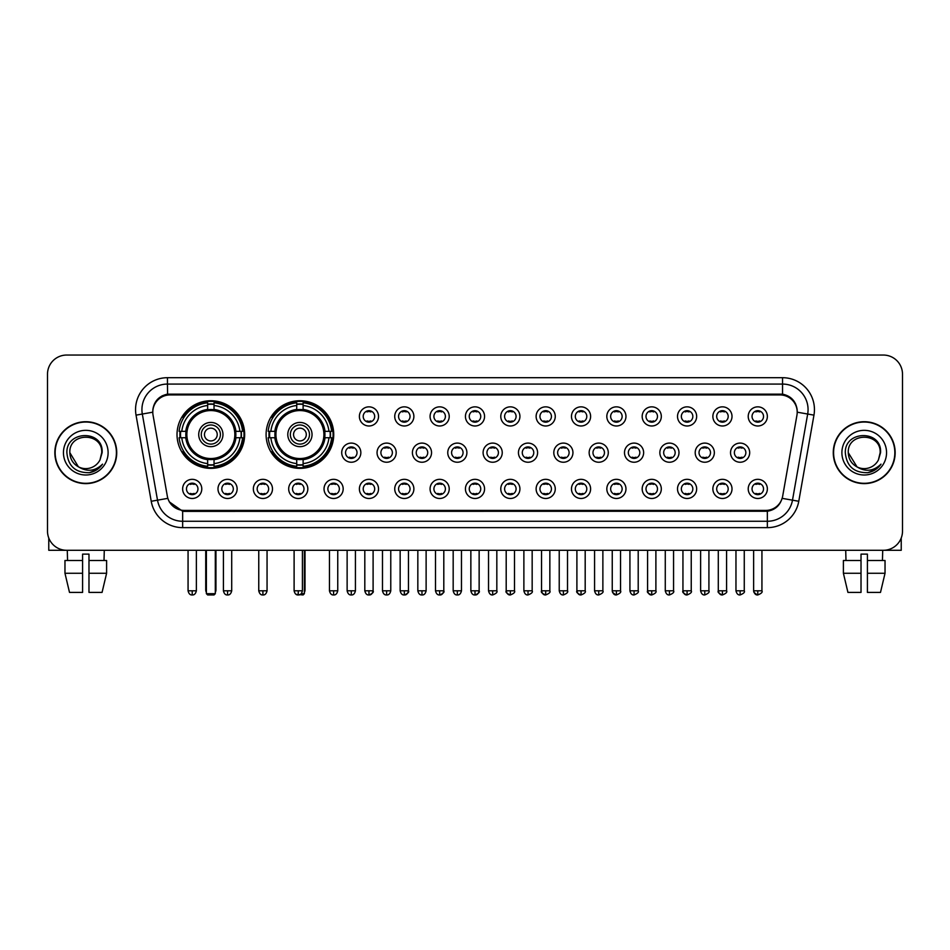 <?xml version="1.0" encoding="UTF-8"?>
<svg xmlns="http://www.w3.org/2000/svg" width="950" height="950" viewBox="0 0 950 950"><rect width="100%" height="100%" fill="white"/><g stroke="black" fill="none" stroke-linecap="round" stroke-linejoin="round"><path stroke-width="1.43" d="M266.095 434.542A33.82 33.82 0 0 0 299.915 468.362A33.82 33.82 0 0 0 333.735 434.542A33.82 33.82 0 0 0 299.915 400.734A33.82 33.82 0 0 0 266.095 434.542M177.021 434.542A33.82 33.82 0 0 0 210.841 468.362A33.82 33.82 0 0 0 244.661 434.542A33.82 33.82 0 0 0 210.841 400.734A33.82 33.82 0 0 0 177.021 434.542M237.132 488.906A9.571 9.571 0 0 1 227.561 498.477A9.571 9.571 0 0 1 217.989 488.906A9.571 9.571 0 0 1 227.561 479.334A9.571 9.571 0 0 1 237.132 488.906M221.813 488.906A5.747 5.747 0 0 0 227.561 494.653A5.747 5.747 0 0 0 233.308 488.906A5.747 5.747 0 0 0 227.561 483.17A5.747 5.747 0 0 0 221.813 488.906M272.484 488.906A9.571 9.571 0 0 1 262.913 498.477A9.571 9.571 0 0 1 253.341 488.906A9.571 9.571 0 0 1 262.913 479.334A9.571 9.571 0 0 1 272.484 488.906M257.165 488.906A5.747 5.747 0 0 0 262.913 494.653A5.747 5.747 0 0 0 268.648 488.906A5.747 5.747 0 0 0 262.913 483.17A5.747 5.747 0 0 0 257.165 488.906M307.824 488.906A9.571 9.571 0 0 1 298.252 498.477A9.571 9.571 0 0 1 288.681 488.906A9.571 9.571 0 0 1 298.252 479.334A9.571 9.571 0 0 1 307.824 488.906M292.517 488.906A5.747 5.747 0 0 0 298.252 494.653A5.747 5.747 0 0 0 304 488.906A5.747 5.747 0 0 0 298.252 483.17A5.747 5.747 0 0 0 292.517 488.906M343.176 488.906A9.571 9.571 0 0 1 333.604 498.477A9.571 9.571 0 0 1 324.033 488.906A9.571 9.571 0 0 1 333.604 479.334A9.571 9.571 0 0 1 343.176 488.906M327.869 488.906A5.747 5.747 0 0 0 333.604 494.653A5.747 5.747 0 0 0 339.352 488.906A5.747 5.747 0 0 0 333.604 483.17A5.747 5.747 0 0 0 327.869 488.906M378.527 488.906A9.571 9.571 0 0 1 368.956 498.477A9.571 9.571 0 0 1 359.385 488.906A9.571 9.571 0 0 1 368.956 479.334A9.571 9.571 0 0 1 378.527 488.906M363.209 488.906A5.747 5.747 0 0 0 368.956 494.653A5.747 5.747 0 0 0 374.692 488.906A5.747 5.747 0 0 0 368.956 483.17A5.747 5.747 0 0 0 363.209 488.906M413.879 488.906A9.571 9.571 0 0 1 404.308 498.477A9.571 9.571 0 0 1 394.737 488.906A9.571 9.571 0 0 1 404.308 479.334A9.571 9.571 0 0 1 413.879 488.906M398.561 488.906A5.747 5.747 0 0 0 404.308 494.653A5.747 5.747 0 0 0 410.044 488.906A5.747 5.747 0 0 0 404.308 483.17A5.747 5.747 0 0 0 398.561 488.906M449.219 488.906A9.571 9.571 0 0 1 439.648 498.477A9.571 9.571 0 0 1 430.077 488.906A9.571 9.571 0 0 1 439.648 479.334A9.571 9.571 0 0 1 449.219 488.906M433.912 488.906A5.747 5.747 0 0 0 439.648 494.653A5.747 5.747 0 0 0 445.396 488.906A5.747 5.747 0 0 0 439.648 483.17A5.747 5.747 0 0 0 433.912 488.906M484.571 488.906A9.571 9.571 0 0 1 475 498.477A9.571 9.571 0 0 1 465.429 488.906A9.571 9.571 0 0 1 475 479.334A9.571 9.571 0 0 1 484.571 488.906M469.253 488.906A5.747 5.747 0 0 0 475 494.653A5.747 5.747 0 0 0 480.747 488.906A5.747 5.747 0 0 0 475 483.17A5.747 5.747 0 0 0 469.253 488.906M519.923 488.906A9.571 9.571 0 0 1 510.352 498.477A9.571 9.571 0 0 1 500.781 488.906A9.571 9.571 0 0 1 510.352 479.334A9.571 9.571 0 0 1 519.923 488.906M504.604 488.906A5.747 5.747 0 0 0 510.352 494.653A5.747 5.747 0 0 0 516.087 488.906A5.747 5.747 0 0 0 510.352 483.17A5.747 5.747 0 0 0 504.604 488.906M555.263 488.906A9.571 9.571 0 0 1 545.692 498.477A9.571 9.571 0 0 1 536.121 488.906A9.571 9.571 0 0 1 545.692 479.334A9.571 9.571 0 0 1 555.263 488.906M539.956 488.906A5.747 5.747 0 0 0 545.692 494.653A5.747 5.747 0 0 0 551.439 488.906A5.747 5.747 0 0 0 545.692 483.17A5.747 5.747 0 0 0 539.956 488.906M590.615 488.906A9.571 9.571 0 0 1 581.044 498.477A9.571 9.571 0 0 1 571.472 488.906A9.571 9.571 0 0 1 581.044 479.334A9.571 9.571 0 0 1 590.615 488.906M575.308 488.906A5.747 5.747 0 0 0 581.044 494.653A5.747 5.747 0 0 0 586.791 488.906A5.747 5.747 0 0 0 581.044 483.17A5.747 5.747 0 0 0 575.308 488.906M625.967 488.906A9.571 9.571 0 0 1 616.396 498.477A9.571 9.571 0 0 1 606.824 488.906A9.571 9.571 0 0 1 616.396 479.334A9.571 9.571 0 0 1 625.967 488.906M610.648 488.906A5.747 5.747 0 0 0 616.396 494.653A5.747 5.747 0 0 0 622.131 488.906A5.747 5.747 0 0 0 616.396 483.17A5.747 5.747 0 0 0 610.648 488.906M661.319 488.906A9.571 9.571 0 0 1 651.748 498.477A9.571 9.571 0 0 1 642.176 488.906A9.571 9.571 0 0 1 651.748 479.334A9.571 9.571 0 0 1 661.319 488.906M646 488.906A5.747 5.747 0 0 0 651.748 494.653A5.747 5.747 0 0 0 657.483 488.906A5.747 5.747 0 0 0 651.748 483.17A5.747 5.747 0 0 0 646 488.906M696.659 488.906A9.571 9.571 0 0 1 687.087 498.477A9.571 9.571 0 0 1 677.516 488.906A9.571 9.571 0 0 1 687.087 479.334A9.571 9.571 0 0 1 696.659 488.906M681.352 488.906A5.747 5.747 0 0 0 687.087 494.653A5.747 5.747 0 0 0 692.835 488.906A5.747 5.747 0 0 0 687.087 483.17A5.747 5.747 0 0 0 681.352 488.906M732.011 488.906A9.571 9.571 0 0 1 722.439 498.477A9.571 9.571 0 0 1 712.868 488.906A9.571 9.571 0 0 1 722.439 479.334A9.571 9.571 0 0 1 732.011 488.906M716.692 488.906A5.747 5.747 0 0 0 722.439 494.653A5.747 5.747 0 0 0 728.187 488.906A5.747 5.747 0 0 0 722.439 483.17A5.747 5.747 0 0 0 716.692 488.906M767.363 488.906A9.571 9.571 0 0 1 757.791 498.477A9.571 9.571 0 0 1 748.22 488.906A9.571 9.571 0 0 1 757.791 479.334A9.571 9.571 0 0 1 767.363 488.906M752.044 488.906A5.747 5.747 0 0 0 757.791 494.653A5.747 5.747 0 0 0 763.527 488.906A5.747 5.747 0 0 0 757.791 483.17A5.747 5.747 0 0 0 752.044 488.906M201.78 488.906A9.571 9.571 0 0 1 192.209 498.477A9.571 9.571 0 0 1 182.638 488.906A9.571 9.571 0 0 1 192.209 479.334A9.571 9.571 0 0 1 201.78 488.906M186.473 488.906A5.747 5.747 0 0 0 192.209 494.653A5.747 5.747 0 0 0 197.956 488.906A5.747 5.747 0 0 0 192.209 483.17A5.747 5.747 0 0 0 186.473 488.906M360.846 452.663A9.571 9.571 0 0 1 351.274 462.234A9.571 9.571 0 0 1 341.715 452.663A9.571 9.571 0 0 1 351.274 443.092A9.571 9.571 0 0 1 360.846 452.663M345.539 452.663A5.747 5.747 0 0 0 351.274 458.411A5.747 5.747 0 0 0 357.022 452.663A5.747 5.747 0 0 0 351.274 446.928A5.747 5.747 0 0 0 345.539 452.663M396.197 452.663A9.571 9.571 0 0 1 386.626 462.234A9.571 9.571 0 0 1 377.055 452.663A9.571 9.571 0 0 1 386.626 443.092A9.571 9.571 0 0 1 396.197 452.663M380.891 452.663A5.747 5.747 0 0 0 386.626 458.411A5.747 5.747 0 0 0 392.374 452.663A5.747 5.747 0 0 0 386.626 446.928A5.747 5.747 0 0 0 380.891 452.663M431.549 452.663A9.571 9.571 0 0 1 421.978 462.234A9.571 9.571 0 0 1 412.407 452.663A9.571 9.571 0 0 1 421.978 443.092A9.571 9.571 0 0 1 431.549 452.663M416.231 452.663A5.747 5.747 0 0 0 421.978 458.411A5.747 5.747 0 0 0 427.726 452.663A5.747 5.747 0 0 0 421.978 446.928A5.747 5.747 0 0 0 416.231 452.663M466.901 452.663A9.571 9.571 0 0 1 457.33 462.234A9.571 9.571 0 0 1 447.759 452.663A9.571 9.571 0 0 1 457.33 443.092A9.571 9.571 0 0 1 466.901 452.663M451.582 452.663A5.747 5.747 0 0 0 457.33 458.411A5.747 5.747 0 0 0 463.066 452.663A5.747 5.747 0 0 0 457.33 446.928A5.747 5.747 0 0 0 451.582 452.663M502.241 452.663A9.571 9.571 0 0 1 492.67 462.234A9.571 9.571 0 0 1 483.099 452.663A9.571 9.571 0 0 1 492.67 443.092A9.571 9.571 0 0 1 502.241 452.663M486.934 452.663A5.747 5.747 0 0 0 492.67 458.411A5.747 5.747 0 0 0 498.418 452.663A5.747 5.747 0 0 0 492.67 446.928A5.747 5.747 0 0 0 486.934 452.663M537.593 452.663A9.571 9.571 0 0 1 528.022 462.234A9.571 9.571 0 0 1 518.451 452.663A9.571 9.571 0 0 1 528.022 443.092A9.571 9.571 0 0 1 537.593 452.663M522.274 452.663A5.747 5.747 0 0 0 528.022 458.411A5.747 5.747 0 0 0 533.769 452.663A5.747 5.747 0 0 0 528.022 446.928A5.747 5.747 0 0 0 522.274 452.663M572.945 452.663A9.571 9.571 0 0 1 563.374 462.234A9.571 9.571 0 0 1 553.803 452.663A9.571 9.571 0 0 1 563.374 443.092A9.571 9.571 0 0 1 572.945 452.663M557.626 452.663A5.747 5.747 0 0 0 563.374 458.411A5.747 5.747 0 0 0 569.109 452.663A5.747 5.747 0 0 0 563.374 446.928A5.747 5.747 0 0 0 557.626 452.663M608.285 452.663A9.571 9.571 0 0 1 598.726 462.234A9.571 9.571 0 0 1 589.154 452.663A9.571 9.571 0 0 1 598.726 443.092A9.571 9.571 0 0 1 608.285 452.663M592.978 452.663A5.747 5.747 0 0 0 598.726 458.411A5.747 5.747 0 0 0 604.461 452.663A5.747 5.747 0 0 0 598.726 446.928A5.747 5.747 0 0 0 592.978 452.663M643.637 452.663A9.571 9.571 0 0 1 634.066 462.234A9.571 9.571 0 0 1 624.494 452.663A9.571 9.571 0 0 1 634.066 443.092A9.571 9.571 0 0 1 643.637 452.663M628.33 452.663A5.747 5.747 0 0 0 634.066 458.411A5.747 5.747 0 0 0 639.813 452.663A5.747 5.747 0 0 0 634.066 446.928A5.747 5.747 0 0 0 628.33 452.663M678.989 452.663A9.571 9.571 0 0 1 669.418 462.234A9.571 9.571 0 0 1 659.846 452.663A9.571 9.571 0 0 1 669.418 443.092A9.571 9.571 0 0 1 678.989 452.663M663.67 452.663A5.747 5.747 0 0 0 669.418 458.411A5.747 5.747 0 0 0 675.165 452.663A5.747 5.747 0 0 0 669.418 446.928A5.747 5.747 0 0 0 663.67 452.663M714.341 452.663A9.571 9.571 0 0 1 704.769 462.234A9.571 9.571 0 0 1 695.198 452.663A9.571 9.571 0 0 1 704.769 443.092A9.571 9.571 0 0 1 714.341 452.663M699.022 452.663A5.747 5.747 0 0 0 704.769 458.411A5.747 5.747 0 0 0 710.505 452.663A5.747 5.747 0 0 0 704.769 446.928A5.747 5.747 0 0 0 699.022 452.663M749.681 452.663A9.571 9.571 0 0 1 740.109 462.234A9.571 9.571 0 0 1 730.538 452.663A9.571 9.571 0 0 1 740.109 443.092A9.571 9.571 0 0 1 749.681 452.663M734.374 452.663A5.747 5.747 0 0 0 740.109 458.411A5.747 5.747 0 0 0 745.857 452.663A5.747 5.747 0 0 0 740.109 446.928A5.747 5.747 0 0 0 734.374 452.663M378.527 416.421A9.571 9.571 0 0 1 368.956 425.992A9.571 9.571 0 0 1 359.385 416.421A9.571 9.571 0 0 1 368.956 406.849A9.571 9.571 0 0 1 378.527 416.421M363.209 416.421A5.747 5.747 0 0 0 368.956 422.168A5.747 5.747 0 0 0 374.692 416.421A5.747 5.747 0 0 0 368.956 410.685A5.747 5.747 0 0 0 363.209 416.421M413.879 416.421A9.571 9.571 0 0 1 404.308 425.992A9.571 9.571 0 0 1 394.737 416.421A9.571 9.571 0 0 1 404.308 406.849A9.571 9.571 0 0 1 413.879 416.421M398.561 416.421A5.747 5.747 0 0 0 404.308 422.168A5.747 5.747 0 0 0 410.044 416.421A5.747 5.747 0 0 0 404.308 410.685A5.747 5.747 0 0 0 398.561 416.421M449.219 416.421A9.571 9.571 0 0 1 439.648 425.992A9.571 9.571 0 0 1 430.077 416.421A9.571 9.571 0 0 1 439.648 406.849A9.571 9.571 0 0 1 449.219 416.421M433.912 416.421A5.747 5.747 0 0 0 439.648 422.168A5.747 5.747 0 0 0 445.396 416.421A5.747 5.747 0 0 0 439.648 410.685A5.747 5.747 0 0 0 433.912 416.421M484.571 416.421A9.571 9.571 0 0 1 475 425.992A9.571 9.571 0 0 1 465.429 416.421A9.571 9.571 0 0 1 475 406.849A9.571 9.571 0 0 1 484.571 416.421M469.253 416.421A5.747 5.747 0 0 0 475 422.168A5.747 5.747 0 0 0 480.747 416.421A5.747 5.747 0 0 0 475 410.685A5.747 5.747 0 0 0 469.253 416.421M519.923 416.421A9.571 9.571 0 0 1 510.352 425.992A9.571 9.571 0 0 1 500.781 416.421A9.571 9.571 0 0 1 510.352 406.849A9.571 9.571 0 0 1 519.923 416.421M504.604 416.421A5.747 5.747 0 0 0 510.352 422.168A5.747 5.747 0 0 0 516.087 416.421A5.747 5.747 0 0 0 510.352 410.685A5.747 5.747 0 0 0 504.604 416.421M555.263 416.421A9.571 9.571 0 0 1 545.692 425.992A9.571 9.571 0 0 1 536.121 416.421A9.571 9.571 0 0 1 545.692 406.849A9.571 9.571 0 0 1 555.263 416.421M539.956 416.421A5.747 5.747 0 0 0 545.692 422.168A5.747 5.747 0 0 0 551.439 416.421A5.747 5.747 0 0 0 545.692 410.685A5.747 5.747 0 0 0 539.956 416.421M590.615 416.421A9.571 9.571 0 0 1 581.044 425.992A9.571 9.571 0 0 1 571.472 416.421A9.571 9.571 0 0 1 581.044 406.849A9.571 9.571 0 0 1 590.615 416.421M575.308 416.421A5.747 5.747 0 0 0 581.044 422.168A5.747 5.747 0 0 0 586.791 416.421A5.747 5.747 0 0 0 581.044 410.685A5.747 5.747 0 0 0 575.308 416.421M625.967 416.421A9.571 9.571 0 0 1 616.396 425.992A9.571 9.571 0 0 1 606.824 416.421A9.571 9.571 0 0 1 616.396 406.849A9.571 9.571 0 0 1 625.967 416.421M610.648 416.421A5.747 5.747 0 0 0 616.396 422.168A5.747 5.747 0 0 0 622.131 416.421A5.747 5.747 0 0 0 616.396 410.685A5.747 5.747 0 0 0 610.648 416.421M661.319 416.421A9.571 9.571 0 0 1 651.748 425.992A9.571 9.571 0 0 1 642.176 416.421A9.571 9.571 0 0 1 651.748 406.849A9.571 9.571 0 0 1 661.319 416.421M646 416.421A5.747 5.747 0 0 0 651.748 422.168A5.747 5.747 0 0 0 657.483 416.421A5.747 5.747 0 0 0 651.748 410.685A5.747 5.747 0 0 0 646 416.421M696.659 416.421A9.571 9.571 0 0 1 687.087 425.992A9.571 9.571 0 0 1 677.516 416.421A9.571 9.571 0 0 1 687.087 406.849A9.571 9.571 0 0 1 696.659 416.421M681.352 416.421A5.747 5.747 0 0 0 687.087 422.168A5.747 5.747 0 0 0 692.835 416.421A5.747 5.747 0 0 0 687.087 410.685A5.747 5.747 0 0 0 681.352 416.421M732.011 416.421A9.571 9.571 0 0 1 722.439 425.992A9.571 9.571 0 0 1 712.868 416.421A9.571 9.571 0 0 1 722.439 406.849A9.571 9.571 0 0 1 732.011 416.421M716.692 416.421A5.747 5.747 0 0 0 722.439 422.168A5.747 5.747 0 0 0 728.187 416.421A5.747 5.747 0 0 0 722.439 410.685A5.747 5.747 0 0 0 716.692 416.421M767.363 416.421A9.571 9.571 0 0 1 757.791 425.992A9.571 9.571 0 0 1 748.22 416.421A9.571 9.571 0 0 1 757.791 406.849A9.571 9.571 0 0 1 767.363 416.421M752.044 416.421A5.747 5.747 0 0 0 757.791 422.168A5.747 5.747 0 0 0 763.527 416.421A5.747 5.747 0 0 0 757.791 410.685A5.747 5.747 0 0 0 752.044 416.421M153.045 415.138A17.231 17.231 0 0 1 170.002 394.927L779.998 394.927A17.231 17.231 0 0 1 796.955 415.138L782.669 496.173A17.231 17.231 0 0 1 765.7 510.411L184.3 510.411A17.231 17.231 0 0 1 167.331 496.173L153.045 415.138M180.061 437.736A30.946 30.946 0 0 1 180.061 431.359M269.135 437.736A30.946 30.946 0 0 1 269.135 431.359M54.839 452.663A30.946 30.946 0 0 0 85.785 483.609A30.946 30.946 0 0 0 116.731 452.663A30.946 30.946 0 0 0 85.785 421.717A30.946 30.946 0 0 0 54.839 452.663M833.269 452.663A30.946 30.946 0 0 0 864.215 483.609A30.946 30.946 0 0 0 895.161 452.663A30.946 30.946 0 0 0 864.215 421.717A30.946 30.946 0 0 0 833.269 452.663M152.855 409.604L152.808 412.181L152.855 409.604C154.185 401.114 159.054 395.972 167.449 394.155L782.551 394.155C790.934 395.96 795.803 401.102 797.145 409.604L797.193 412.181M167.449 377.696L782.551 377.696A31.908 31.908 0 0 1 813.96 415.138L798.772 501.279A31.908 31.908 0 0 1 767.351 527.642L182.649 527.642A31.908 31.908 0 0 1 151.228 501.279L136.04 415.138A31.908 31.908 0 0 1 167.449 377.696L167.449 384.073L782.551 384.073A25.519 25.519 0 0 1 807.678 414.034L792.49 500.163A25.519 25.519 0 0 1 767.351 521.265L182.649 521.265A25.519 25.519 0 0 1 157.51 500.163L142.322 414.034A25.519 25.519 0 0 1 167.449 384.073L167.592 394.131M157.451 399.392L162.034 395.924M162.189 395.841L166.642 394.298M767.351 527.642L767.351 511.254C774.939 509.996 779.843 505.685 782.076 498.334C779.855 505.685 774.951 509.984 767.351 511.254L184.632 511.373L182.649 511.254L169.207 501.802M795.494 403.691L797.145 409.604M902.5 374.181A19.143 19.143 0 0 0 883.357 355.051L66.642 355.051A19.143 19.143 0 0 0 47.5 374.181L47.5 531.145A19.143 19.143 0 0 0 66.642 550.288L883.357 550.288A19.143 19.143 0 0 0 902.5 531.145L902.5 374.181L902.5 531.145M782.147 498.346L792.49 500.163L807.678 414.034L813.96 415.138M47.5 374.181L47.5 531.145M883.357 355.051L66.642 355.051M66.642 550.288L883.357 550.288M116.411 452.663A30.626 30.626 0 0 0 85.785 422.037A30.626 30.626 0 0 0 55.159 452.663A30.626 30.626 0 0 0 85.785 483.301A30.626 30.626 0 0 0 116.411 452.663M78.399 466.806L69.837 452.663C68.851 432.096 102.707 432.096 101.733 452.663L99.987 459.931L102.125 452.663C103.704 429.637 66.179 430.196 66.88 452.663C68.151 466.236 75.632 472.91 89.312 472.696C94.893 471.628 99.311 468.777 102.564 464.146C95.214 471.224 87.222 472.15 78.624 466.925A15.948 15.948 0 0 0 99.987 459.931L101.733 452.889M78.624 466.925C73.043 463.849 70.11 459.099 69.837 452.663M63.448 452.663A22.337 22.337 0 0 0 85.785 475A22.337 22.337 0 0 0 108.11 452.663A22.337 22.337 0 0 0 85.785 430.338A22.337 22.337 0 0 0 63.448 452.663M102.529 464.218L96.864 469.716M96.734 469.799L89.419 472.684M48.771 538.021L48.771 550.288L122.788 550.288M64.968 560.5L64.968 573.266L69.504 592.408L64.968 573.266L64.968 560.5L82.591 560.5L82.591 554.123L88.979 554.123L88.979 560.5L106.602 560.5L106.602 573.266L102.066 592.408L106.602 573.266L88.979 573.266L88.979 560.5L88.979 592.408L102.066 592.408M104.286 550.288L104.013 560.5M82.591 560.5L82.591 592.408L69.504 592.408M64.968 573.266L82.591 573.266M67.284 550.288L67.557 560.5M894.841 452.663A30.626 30.626 0 0 0 864.215 422.037A30.626 30.626 0 0 0 833.589 452.663A30.626 30.626 0 0 0 864.215 483.301A30.626 30.626 0 0 0 894.841 452.663M880.163 452.889L878.418 459.931L880.555 452.663C882.134 429.637 844.609 430.196 845.31 452.663C846.581 466.236 854.062 472.91 867.754 472.696C873.323 471.628 877.741 468.777 881.006 464.146C873.644 471.224 865.664 472.15 857.054 466.925L848.267 452.663C847.293 432.096 881.149 432.096 880.163 452.663L878.418 459.931A15.948 15.948 0 0 1 857.054 466.925C851.485 463.849 848.552 459.099 848.267 452.663M841.89 452.663A22.337 22.337 0 0 0 864.215 475A22.337 22.337 0 0 0 886.552 452.663A22.337 22.337 0 0 0 864.215 430.338A22.337 22.337 0 0 0 841.89 452.663M880.959 464.218L875.306 469.716M875.176 469.799L867.849 472.684M235.648 437.736A25.009 25.009 0 0 0 214.035 409.735L214.035 409.735A25.009 25.009 0 0 0 186.034 437.736A25.009 25.009 0 0 0 235.648 437.736L235.648 437.736A25.009 25.009 0 0 1 214.035 459.349L214.035 463.6A29.224 29.224 0 0 0 239.887 437.736L242.583 437.736A31.908 31.908 0 0 1 214.035 466.296L214.035 463.6M180.702 437.736A30.305 30.305 0 0 1 180.702 431.359M214.035 404.403A30.305 30.305 0 0 0 207.658 404.403M240.979 431.359A30.305 30.305 0 0 1 240.979 437.736M239.887 431.359L242.583 431.359A31.908 31.908 0 0 0 214.035 402.8L214.035 409.438A25.306 25.306 0 0 1 235.956 431.359L239.887 431.359A29.224 29.224 0 0 0 214.035 405.496M181.794 437.736L179.099 437.736A31.908 31.908 0 0 0 207.658 466.296L207.658 459.657A25.306 25.306 0 0 1 185.737 437.736L181.794 437.736A29.224 29.224 0 0 0 207.658 463.6M239.887 437.736L235.956 437.736A25.306 25.306 0 0 1 214.035 459.657L214.035 459.349M186.034 437.736L186.034 437.736A25.009 25.009 0 0 0 207.658 459.349M214.035 464.681A30.305 30.305 0 0 1 207.658 464.681M207.658 405.496L207.658 402.8A31.908 31.908 0 0 0 179.099 431.359L185.737 431.359A25.306 25.306 0 0 1 207.658 409.438L207.658 405.496A29.224 29.224 0 0 0 181.794 431.359M234.84 434.542A23.988 23.988 0 0 1 210.841 458.541A23.988 23.988 0 0 1 186.853 434.542A23.988 23.988 0 0 1 210.841 410.554A23.988 23.988 0 0 1 234.84 434.542M222.965 434.542A12.124 12.124 0 0 0 210.841 422.429A12.124 12.124 0 0 0 198.716 434.542A12.124 12.124 0 0 0 210.841 446.666A12.124 12.124 0 0 0 222.965 434.542M220.412 434.542A9.571 9.571 0 0 0 210.841 424.971A9.571 9.571 0 0 0 201.269 434.542A9.571 9.571 0 0 0 210.841 444.113A9.571 9.571 0 0 0 220.412 434.542M217.229 434.542A6.377 6.377 0 0 1 210.841 440.931A6.377 6.377 0 0 1 204.464 434.542A6.377 6.377 0 0 1 210.841 428.165A6.377 6.377 0 0 1 217.229 434.542A6.377 6.377 0 0 1 210.841 440.931A6.377 6.377 0 0 1 204.464 434.542A6.377 6.377 0 0 1 210.841 428.165A6.377 6.377 0 0 1 217.229 434.542M183.991 417.323L182.483 417.323A33.179 33.179 0 0 1 244.019 434.542A33.179 33.179 0 0 1 182.483 451.772L183.991 451.772M206.376 550.288L206.376 593.679L215.306 593.679L215.306 550.288M206.376 593.679L207.658 594.949L214.035 594.949L215.306 593.679M324.722 437.736A25.009 25.009 0 0 0 303.109 409.735L303.109 409.735A25.009 25.009 0 0 0 275.108 437.736A25.009 25.009 0 0 0 324.722 437.736L324.722 437.736A25.009 25.009 0 0 1 303.109 459.349L303.109 463.6A29.224 29.224 0 0 0 328.961 437.736L331.657 437.736A31.908 31.908 0 0 1 303.109 466.296L303.109 463.6M269.776 437.736A30.305 30.305 0 0 1 269.776 431.359M303.109 404.403A30.305 30.305 0 0 0 296.721 404.403M330.054 431.359A30.305 30.305 0 0 1 330.054 437.736M328.961 431.359L331.657 431.359A31.908 31.908 0 0 0 303.109 402.8L303.109 409.438A25.306 25.306 0 0 1 325.031 431.359L328.961 431.359A29.224 29.224 0 0 0 303.109 405.496M270.869 437.736L268.173 437.736A31.908 31.908 0 0 0 296.721 466.296L296.721 459.657A25.306 25.306 0 0 1 274.811 437.736L270.869 437.736A29.224 29.224 0 0 0 296.721 463.6M328.961 437.736L325.031 437.736A25.306 25.306 0 0 1 303.109 459.657L303.109 459.349M275.108 437.736L275.108 437.736A25.009 25.009 0 0 0 296.721 459.349M303.109 464.681A30.305 30.305 0 0 1 296.721 464.681M296.721 405.496L296.721 402.8A31.908 31.908 0 0 0 268.173 431.359L274.811 431.359A25.306 25.306 0 0 1 296.721 409.438L296.721 405.496A29.224 29.224 0 0 0 270.869 431.359M323.902 434.542A23.988 23.988 0 0 1 299.915 458.541A23.988 23.988 0 0 1 275.928 434.542A23.988 23.988 0 0 1 299.915 410.554A23.988 23.988 0 0 1 323.902 434.542M312.039 434.542A12.124 12.124 0 0 0 299.915 422.429A12.124 12.124 0 0 0 287.791 434.542A12.124 12.124 0 0 0 299.915 446.666A12.124 12.124 0 0 0 312.039 434.542M309.486 434.542A9.571 9.571 0 0 0 299.915 424.971A9.571 9.571 0 0 0 290.344 434.542A9.571 9.571 0 0 0 299.915 444.113A9.571 9.571 0 0 0 309.486 434.542M306.292 434.542A6.377 6.377 0 0 1 299.915 440.931A6.377 6.377 0 0 1 293.538 434.542A6.377 6.377 0 0 1 299.915 428.165A6.377 6.377 0 0 1 306.292 434.542A6.377 6.377 0 0 1 299.915 440.931A6.377 6.377 0 0 1 293.538 434.542A6.377 6.377 0 0 1 299.915 428.165A6.377 6.377 0 0 1 306.292 434.542M273.066 417.323L271.558 417.323A33.179 33.179 0 0 1 333.094 434.542A33.179 33.179 0 0 1 271.558 451.772L273.066 451.772M301.245 593.679L304.38 593.679L304.38 550.288M296.151 594.379L303.109 594.949L304.38 593.679M367.044 421.836L367.044 420.933A4.893 4.893 0 0 0 370.868 420.933L370.868 421.836M370.868 411.017L370.868 411.92A4.893 4.893 0 0 0 367.044 411.92L367.044 411.017M402.384 421.836L402.384 420.933A4.893 4.893 0 0 0 406.22 420.933L406.22 421.836M406.22 411.017L406.22 411.92A4.893 4.893 0 0 0 402.384 411.92L402.384 411.017M437.736 421.836L437.736 420.933A4.893 4.893 0 0 0 441.56 420.933L441.56 421.836M441.56 411.017L441.56 411.92A4.893 4.893 0 0 0 437.736 411.92L437.736 411.017M473.088 421.836L473.088 420.933A4.893 4.893 0 0 0 476.912 420.933L476.912 421.836M476.912 411.017L476.912 411.92A4.893 4.893 0 0 0 473.088 411.92L473.088 411.017M508.44 421.836L508.44 420.933A4.893 4.893 0 0 0 512.264 420.933L512.264 421.836M512.264 411.017L512.264 411.92A4.893 4.893 0 0 0 508.44 411.92L508.44 411.017M543.78 421.836L543.78 420.933A4.893 4.893 0 0 0 547.616 420.933L547.616 421.836M547.616 411.017L547.616 411.92A4.893 4.893 0 0 0 543.78 411.92L543.78 411.017M579.132 421.836L579.132 420.933A4.893 4.893 0 0 0 582.956 420.933L582.956 421.836M582.956 411.017L582.956 411.92A4.893 4.893 0 0 0 579.132 411.92L579.132 411.017M614.484 421.836L614.484 420.933A4.893 4.893 0 0 0 618.307 420.933L618.307 421.836M618.307 411.017L618.307 411.92A4.893 4.893 0 0 0 614.484 411.92L614.484 411.017M649.824 421.836L649.824 420.933A4.893 4.893 0 0 0 653.659 420.933L653.659 421.836M653.659 411.017L653.659 411.92A4.893 4.893 0 0 0 649.824 411.92L649.824 411.017M685.176 421.836L685.176 420.933A4.893 4.893 0 0 0 688.999 420.933L688.999 421.836M688.999 411.017L688.999 411.92A4.893 4.893 0 0 0 685.176 411.92L685.176 411.017M720.528 421.836L720.528 420.933A4.893 4.893 0 0 0 724.351 420.933L724.351 421.836M724.351 411.017L724.351 411.92A4.893 4.893 0 0 0 720.528 411.92L720.528 411.017M755.879 421.836L755.879 420.933A4.893 4.893 0 0 0 759.703 420.933L759.703 421.836M759.703 411.017L759.703 411.92A4.893 4.893 0 0 0 755.879 411.92L755.879 411.017M349.363 458.078L349.363 457.176A4.893 4.893 0 0 0 353.198 457.176L353.198 458.078M353.198 447.248L353.198 448.162A4.893 4.893 0 0 0 349.363 448.162L349.363 447.248M384.714 458.078L384.714 457.176A4.893 4.893 0 0 0 388.538 457.176L388.538 458.078M388.538 447.248L388.538 448.162A4.893 4.893 0 0 0 384.714 448.162L384.714 447.248M420.066 458.078L420.066 457.176A4.893 4.893 0 0 0 423.89 457.176L423.89 458.078M423.89 447.248L423.89 448.162A4.893 4.893 0 0 0 420.066 448.162L420.066 447.248M455.406 458.078L455.406 457.176A4.893 4.893 0 0 0 459.242 457.176L459.242 458.078M459.242 447.248L459.242 448.162A4.893 4.893 0 0 0 455.406 448.162L455.406 447.248M490.758 458.078L490.758 457.176A4.893 4.893 0 0 0 494.594 457.176L494.594 458.078M494.594 447.248L494.594 448.162A4.893 4.893 0 0 0 490.758 448.162L490.758 447.248M526.11 458.078L526.11 457.176A4.893 4.893 0 0 0 529.934 457.176L529.934 458.078M529.934 447.248L529.934 448.162A4.893 4.893 0 0 0 526.11 448.162L526.11 447.248M561.462 458.078L561.462 457.176A4.893 4.893 0 0 0 565.286 457.176L565.286 458.078M565.286 447.248L565.286 448.162A4.893 4.893 0 0 0 561.462 448.162L561.462 447.248M596.802 458.078L596.802 457.176A4.893 4.893 0 0 0 600.638 457.176L600.638 458.078M600.638 447.248L600.638 448.162A4.893 4.893 0 0 0 596.802 448.162L596.802 447.248M632.154 458.078L632.154 457.176A4.893 4.893 0 0 0 635.977 457.176L635.977 458.078M635.977 447.248L635.977 448.162A4.893 4.893 0 0 0 632.154 448.162L632.154 447.248M667.506 458.078L667.506 457.176A4.893 4.893 0 0 0 671.329 457.176L671.329 458.078M671.329 447.248L671.329 448.162A4.893 4.893 0 0 0 667.506 448.162L667.506 447.248M702.846 458.078L702.846 457.176A4.893 4.893 0 0 0 706.681 457.176L706.681 458.078M706.681 447.248L706.681 448.162A4.893 4.893 0 0 0 702.846 448.162L702.846 447.248M738.197 458.078L738.197 457.176A4.893 4.893 0 0 0 742.033 457.176L742.033 458.078M742.033 447.248L742.033 448.162A4.893 4.893 0 0 0 738.197 448.162L738.197 447.248M190.297 494.321L190.297 493.418A4.893 4.893 0 0 0 194.121 493.418L194.121 494.321M194.121 483.491L194.121 484.405A4.893 4.893 0 0 0 190.297 484.405L190.297 483.491M901.229 538.021L901.229 550.288L827.212 550.288M843.398 560.5L843.398 573.266L847.934 592.408L843.398 573.266L843.398 560.5L861.021 560.5L861.021 554.123L867.409 554.123L867.409 560.5L885.032 560.5L885.032 573.266L880.496 592.408L885.032 573.266L867.409 573.266L867.409 560.5M882.716 550.288L882.443 560.5M861.021 560.5L861.021 592.408L847.934 592.408M843.398 573.266L861.021 573.266M880.496 592.408L867.409 592.408L867.409 573.266M845.714 550.288L845.987 560.5M225.649 494.321L225.649 493.418A4.893 4.893 0 0 0 229.473 493.418L229.473 494.321M229.473 483.491L229.473 484.405A4.893 4.893 0 0 0 225.649 484.405L225.649 483.491M261.001 494.321L261.001 493.418A4.893 4.893 0 0 0 264.824 493.418L264.824 494.321M264.824 483.491L264.824 484.405A4.893 4.893 0 0 0 261.001 484.405L261.001 483.491M296.341 494.321L296.341 493.418A4.893 4.893 0 0 0 300.176 493.418L300.176 494.321M300.176 483.491L300.176 484.405A4.893 4.893 0 0 0 296.341 484.405L296.341 483.491M331.692 494.321L331.692 493.418A4.893 4.893 0 0 0 335.516 493.418L335.516 494.321M335.516 483.491L335.516 484.405A4.893 4.893 0 0 0 331.692 484.405L331.692 483.491M367.044 494.321L367.044 493.418A4.893 4.893 0 0 0 370.868 493.418L370.868 494.321M370.868 483.491L370.868 484.405A4.893 4.893 0 0 0 367.044 484.405L367.044 483.491M402.384 494.321L402.384 493.418A4.893 4.893 0 0 0 406.22 493.418L406.22 494.321M406.22 483.491L406.22 484.405A4.893 4.893 0 0 0 402.384 484.405L402.384 483.491M437.736 494.321L437.736 493.418A4.893 4.893 0 0 0 441.56 493.418L441.56 494.321M441.56 483.491L441.56 484.405A4.893 4.893 0 0 0 437.736 484.405L437.736 483.491M473.088 494.321L473.088 493.418A4.893 4.893 0 0 0 476.912 493.418L476.912 494.321M476.912 483.491L476.912 484.405A4.893 4.893 0 0 0 473.088 484.405L473.088 483.491M508.44 494.321L508.44 493.418A4.893 4.893 0 0 0 512.264 493.418L512.264 494.321M512.264 483.491L512.264 484.405A4.893 4.893 0 0 0 508.44 484.405L508.44 483.491M543.78 494.321L543.78 493.418A4.893 4.893 0 0 0 547.616 493.418L547.616 494.321M547.616 483.491L547.616 484.405A4.893 4.893 0 0 0 543.78 484.405L543.78 483.491M579.132 494.321L579.132 493.418A4.893 4.893 0 0 0 582.956 493.418L582.956 494.321M582.956 483.491L582.956 484.405A4.893 4.893 0 0 0 579.132 484.405L579.132 483.491M614.484 494.321L614.484 493.418A4.893 4.893 0 0 0 618.307 493.418L618.307 494.321M618.307 483.491L618.307 484.405A4.893 4.893 0 0 0 614.484 484.405L614.484 483.491M649.824 494.321L649.824 493.418A4.893 4.893 0 0 0 653.659 493.418L653.659 494.321M653.659 483.491L653.659 484.405A4.893 4.893 0 0 0 649.824 484.405L649.824 483.491M685.176 494.321L685.176 493.418A4.893 4.893 0 0 0 688.999 493.418L688.999 494.321M688.999 483.491L688.999 484.405A4.893 4.893 0 0 0 685.176 484.405L685.176 483.491M720.528 494.321L720.528 493.418A4.893 4.893 0 0 0 724.351 493.418L724.351 494.321M724.351 483.491L724.351 484.405A4.893 4.893 0 0 0 720.528 484.405L720.528 483.491M755.879 494.321L755.879 493.418A4.893 4.893 0 0 0 759.703 493.418L759.703 494.321M759.703 483.491L759.703 484.405A4.893 4.893 0 0 0 755.879 484.405L755.879 483.491M782.551 377.696L782.551 394.155M136.04 415.138L142.322 414.034A25.519 25.519 0 0 1 141.93 409.604M142.322 414.034L152.784 412.181M182.649 527.642L182.649 511.254M151.228 501.279L167.853 498.346M797.216 412.181L807.678 414.034M792.49 500.163L798.772 501.279M205.734 550.288L205.734 589.855L206.376 589.855M210.841 440.931A6.377 6.377 0 0 1 204.464 434.542A6.377 6.377 0 0 1 210.841 428.165M215.306 589.855L215.947 589.855L215.947 550.288M207.658 464.978A30.59 30.59 0 0 0 214.035 464.978M241.264 437.736A30.59 30.59 0 0 0 241.264 431.359M214.035 404.118A30.59 30.59 0 0 0 207.658 404.118M299.915 440.931A6.377 6.377 0 0 1 293.538 434.542A6.377 6.377 0 0 1 299.915 428.165M304.38 589.855L305.021 589.855L305.021 550.288M296.721 464.978A30.59 30.59 0 0 0 303.109 464.978M330.339 437.736A30.59 30.59 0 0 0 330.339 431.359M303.109 404.118A30.59 30.59 0 0 0 296.721 404.118M351.274 590.805L347.13 590.805C347.854 593.762 349.244 595.151 351.274 594.949L351.274 590.805L355.431 590.805L355.431 550.288M386.626 590.805L382.482 590.805C383.206 593.762 384.584 595.151 386.626 594.949L386.626 590.805L390.771 590.805L390.771 550.288M421.978 590.805L417.834 590.805C418.558 593.762 419.936 595.151 421.978 594.949L421.978 590.805L426.122 590.805L426.122 550.288M457.33 590.805L453.174 590.805C453.898 593.762 455.287 595.151 457.33 594.949L457.33 590.805L461.474 590.805L461.474 550.288M492.67 590.805L488.526 590.805C489.25 593.762 490.628 595.151 492.67 594.949L492.67 590.805L496.826 590.805L496.826 550.288M528.022 590.805L523.878 590.805C524.602 593.762 525.979 595.151 528.022 594.949L528.022 590.805L532.166 590.805L532.166 550.288M563.374 590.805L559.229 590.805C559.942 593.762 561.331 595.151 563.374 594.949L563.374 590.805L567.518 590.805L567.518 550.288M598.726 590.805L594.569 590.805C595.294 593.762 596.683 595.151 598.726 594.949L598.726 590.805L602.87 590.805L602.87 550.288M634.066 590.805L629.921 590.805C630.646 593.762 632.023 595.151 634.066 594.949L634.066 590.805L638.21 590.805L638.21 550.288M669.418 590.805L665.273 590.805C665.998 593.762 667.375 595.151 669.418 594.949L669.418 590.805L673.562 590.805L673.562 550.288M704.769 590.805L700.613 590.805C701.337 593.762 702.727 595.151 704.769 594.949L704.769 590.805L708.914 590.805L708.914 550.288M740.109 590.805L735.965 590.805C736.689 593.762 738.067 595.151 740.109 594.949L740.109 590.805L744.266 590.805L744.266 550.288M192.209 590.805L188.064 590.805C188.789 593.762 190.166 595.151 192.209 594.949L192.209 590.805L196.365 590.805L196.365 550.288M227.561 590.805L223.416 590.805C224.141 593.762 225.518 595.151 227.561 594.949L227.561 590.805L231.705 590.805L231.705 550.288M262.913 590.805L258.756 590.805C259.481 593.762 260.87 595.151 262.913 594.949L262.913 590.805L267.057 590.805L267.057 550.288M298.252 590.805L294.108 590.805C294.832 593.762 296.222 595.151 298.252 594.949L298.252 590.805L302.409 590.805L302.409 550.288M333.604 590.805L329.46 590.805C330.184 593.762 331.562 595.151 333.604 594.949L333.604 590.805L337.749 590.805L337.749 550.288M368.956 590.805L364.812 590.805C365.536 593.762 366.914 595.151 368.956 594.949L368.956 590.805L373.101 590.805C373.944 592.135 372.566 593.513 368.956 594.949C370.999 595.151 372.376 593.762 373.101 590.805L373.101 550.288M404.308 590.805L400.152 590.805C400.876 593.762 402.266 595.151 404.308 594.949L404.308 590.805L408.452 590.805C409.296 592.135 407.906 593.513 404.308 594.949C406.339 595.151 407.728 593.762 408.452 590.805L408.452 550.288M439.648 590.805L435.504 590.805C436.228 593.762 437.606 595.151 439.648 594.949L439.648 590.805L443.804 590.805C444.636 592.135 443.258 593.513 439.648 594.949C441.691 595.151 443.08 593.762 443.804 590.805L443.804 550.288M475 590.805L470.856 590.805L470.856 550.288L470.856 590.805C471.58 593.762 472.957 595.151 475 594.949L475 590.805L479.144 590.805C479.988 592.135 478.61 593.513 475 594.949C477.043 595.151 478.42 593.762 479.144 590.805L479.144 550.288M510.352 590.805L506.196 590.805C505.364 592.135 506.742 593.513 510.352 594.949L510.352 590.805L514.496 590.805L514.496 550.288M545.692 590.805L541.548 590.805C540.704 592.135 542.094 593.513 545.692 594.949L545.692 590.805L549.848 590.805L549.848 550.288M581.044 590.805L576.899 590.805C576.056 592.135 577.434 593.513 581.044 594.949L581.044 590.805L585.188 590.805L585.188 550.288M612.251 550.288L612.251 590.805C612.976 593.762 614.353 595.151 616.396 594.949L616.396 590.805L612.251 590.805L612.287 591.423M616.396 594.949C620.006 593.513 621.383 592.135 620.54 590.805L620.54 550.288L620.54 590.805L616.396 590.805M651.748 590.805L647.591 590.805C646.748 592.135 648.137 593.513 651.748 594.949L651.748 590.805L655.892 590.805L655.892 550.288M687.087 590.805L682.943 590.805C682.1 592.135 683.489 593.513 687.087 594.949L687.087 590.805L691.244 590.805L691.244 550.288M722.439 590.805L718.295 590.805C717.452 592.135 718.829 593.513 722.439 594.949L722.439 590.805L726.584 590.805L726.584 550.288M753.635 550.288L753.635 590.805C754.359 593.762 755.749 595.151 757.791 594.949L757.791 590.805L753.635 590.805L753.682 591.423M761.936 550.288L761.936 590.805L757.791 590.805M205.734 589.855A5.106 5.106 0 0 0 206.376 592.325M215.306 592.325A5.106 5.106 0 0 0 215.947 589.855M304.38 592.325A5.106 5.106 0 0 0 305.021 589.855M506.196 590.805L506.196 550.288L506.196 590.805C506.92 593.762 508.309 595.151 510.352 594.949C513.95 593.513 515.339 592.135 514.496 590.805M541.548 590.805L541.548 550.288L541.548 590.805C542.272 593.762 543.661 595.151 545.692 594.949C549.302 593.513 550.691 592.135 549.848 590.805M612.536 592.325L615.778 594.914M718.295 590.805L718.295 550.288L718.295 590.805C719.019 593.762 720.397 595.151 722.439 594.949C726.049 593.513 727.427 592.135 726.584 590.805M753.932 592.325L757.174 594.914M347.13 590.805L347.13 550.288M355.431 590.805C354.706 593.762 353.317 595.151 351.274 594.949M382.482 590.805L382.482 550.288M390.771 590.805C390.058 593.762 388.669 595.151 386.626 594.949M417.834 590.805L417.834 550.288M426.122 590.805C425.398 593.762 424.021 595.151 421.978 594.949M453.174 590.805L453.174 550.288M461.474 590.805C460.75 593.762 459.372 595.151 457.33 594.949M488.526 590.805L488.526 550.288M496.826 590.805C497.657 592.135 496.28 593.513 492.67 594.949M523.878 590.805L523.878 550.288M532.166 590.805C533.009 592.135 531.632 593.513 528.022 594.949M559.229 590.805L559.229 550.288M567.518 590.805C568.361 592.135 566.972 593.513 563.374 594.949M594.569 590.805L594.569 550.288M602.87 590.805C603.713 592.135 602.324 593.513 598.726 594.949M629.921 590.805L629.921 550.288M638.21 590.805C639.053 592.135 637.676 593.513 634.066 594.949M665.273 590.805L665.273 550.288M673.562 590.805C674.405 592.135 673.028 593.513 669.418 594.949M700.613 590.805L700.613 550.288M708.914 590.805C709.757 592.135 708.367 593.513 704.769 594.949M735.965 590.805L735.965 550.288M744.266 590.805C745.097 592.135 743.719 593.513 740.109 594.949M188.064 590.805L188.064 550.288M196.365 590.805C195.641 593.762 194.251 595.151 192.209 594.949M223.416 590.805L223.416 550.288M231.705 590.805C230.981 593.762 229.603 595.151 227.561 594.949M258.756 590.805L258.756 550.288M267.057 590.805C266.332 593.762 264.955 595.151 262.913 594.949M294.108 590.805L294.108 550.288M302.409 590.805C301.684 593.762 300.295 595.151 298.252 594.949M329.46 590.805L329.46 550.288M337.749 590.805C337.024 593.762 335.647 595.151 333.604 594.949M364.812 590.805L364.812 550.288M400.152 590.805L400.152 550.288M435.504 590.805L435.504 550.288M576.899 550.288L576.899 590.805C577.624 593.762 579.001 595.151 581.044 594.949C584.654 593.513 586.031 592.135 585.188 590.805M647.591 550.288L647.591 590.805C648.316 593.762 649.705 595.151 651.748 594.949C655.346 593.513 656.735 592.135 655.892 590.805M682.943 550.288L682.943 590.805C683.668 593.762 685.045 595.151 687.087 594.949C690.697 593.513 692.075 592.135 691.244 590.805M761.936 590.805C762.779 592.135 761.389 593.513 757.791 594.949"/></g></svg>
